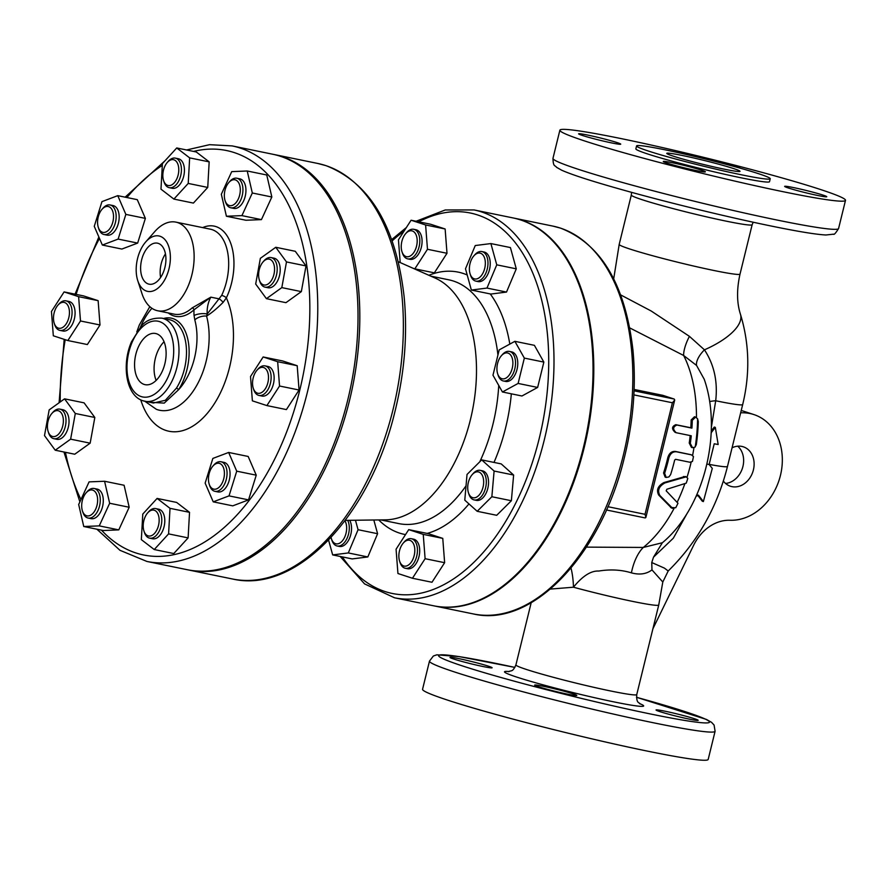 <?xml version="1.0" encoding="UTF-8"?>
<svg xmlns="http://www.w3.org/2000/svg" width="890" height="890" viewBox="0 0 890 890"><rect width="100%" height="100%" fill="white"/><g stroke="black" fill="none" stroke-linecap="round" stroke-linejoin="round"><path stroke-width="1.33" d="M433.964 605.868A197.958 115.233 -78.4 0 0 434.342 605.945A197.958 115.233 -78.4 0 0 585.609 441.585A197.958 115.233 -78.4 0 0 521.251 220.053A197.958 115.233 -78.4 0 0 513.853 218.095A197.958 115.233 -78.4 0 0 513.474 218.017M634.114 389.453L662.839 395.338L674.22 399.054L674.709 400.022L672.417 402.781L645.028 514.309L645.862 517.49L645.161 517.924L606.413 509.97L645.161 517.924M687.369 512.963L673.341 538.172L653.505 557.173L662.371 542.733L643.303 547.439L586.399 547.128M671.494 507.99L658.722 495.085C656.141 490.09 657.866 485.918 663.895 482.569L685.155 476.484L686.212 476.829L664.952 482.914C658.934 486.263 657.232 490.446 659.824 495.441L672.629 508.368L671.494 507.99M666.198 477.452L668.935 476.918L670.637 474.57A122.542 71.334 -78.4 0 0 674.653 460.086L675.621 459.318L689.895 462.244L692.431 461.465L693.477 456.581L691.486 454.868L676.467 451.786C672.762 451.486 670.226 453.544 668.868 457.938A122.542 71.334 101.6 0 1 664.63 473.335L666.198 477.452L665.142 477.107L663.573 472.991A120.662 70.243 -78.4 0 0 667.823 457.594C669.18 453.199 671.705 451.141 675.41 451.441L690.963 454.69M692.476 447.703L695.046 447.114L696.314 444.622A122.531 71.334 -78.4 0 0 698.283 421.571L697.593 418.823L695.624 417.099L692.287 420.336A122.542 71.334 101.6 0 1 691.919 428.123L676.901 425.042C672.829 426.811 672.606 429.369 676.244 432.729L691.263 435.8A122.542 71.334 101.6 0 1 690.317 443.398L692.476 447.703L691.419 447.359L689.249 443.053A120.662 70.243 -78.4 0 0 690.173 435.577M676.901 425.042L675.799 424.686C671.739 426.455 671.527 429.013 675.165 432.373L676.244 432.729M675.799 424.686L690.818 427.756A120.662 70.243 -78.4 0 0 691.163 419.969L694.489 416.731L695.624 417.099M629.753 327.909L683.642 355.477L696.547 365.434L704.212 379.218C722.747 431.95 704.179 508.146 662.36 542.755M696.114 496.275L698.45 495.174L703.378 501.571L712.289 468.407L709.13 464.502L714.225 443.776A64.102 3.449 13.8 0 0 718.163 444.511L715.326 427.389L711.188 432.729M711.154 433.452L711.377 432.495M703.378 501.571L702.288 501.215L697.393 494.829M715.326 427.389L714.281 427.055L711.266 430.949M711.355 427.367L715.705 400.756C717.874 381.532 714.125 364.566 704.446 349.837A18.857 8.577 -42.4 0 0 696.547 365.434M653.505 557.173L651.758 562.547L651.981 569.9L662.805 582.015L658.745 604.989A62.211 3.349 -166.2 0 1 573.449 587.211C582.561 576.008 590.993 570.623 598.759 571.046C610.384 569.144 621.276 569.756 631.41 572.86C639.598 575.073 646.452 574.083 651.981 569.889M709.163 464.369A62.211 3.349 13.8 0 0 727.486 466.427C717.218 507.3 697.448 542.155 668.201 570.991L664.418 568.12L651.758 562.547M670.626 507.456L675.744 507.756L677.98 503.262L666.198 490.824L666.844 489.255L686.235 483.137L687.803 478.431L686.212 476.829M691.919 428.123L690.818 427.756M223.29 467.283A13.194 7.687 101.6 0 1 220.164 486.14A13.194 7.687 101.6 0 1 209.195 484.149A13.194 7.687 101.6 0 1 212.899 466.093A13.194 7.687 101.6 0 1 223.29 467.283M209.195 484.149L209.662 485.584A15.086 8.778 -78.4 0 0 210.107 486.763A15.086 8.778 -78.4 0 0 214.913 491.313A15.086 8.778 -78.4 0 0 224.992 483.226A15.086 8.778 -78.4 0 0 225.771 466.316A15.086 8.778 -78.4 0 0 220.965 461.754A15.086 8.778 -78.4 0 0 213.9 464.958L212.899 466.093M214.913 491.313L217.917 491.925A15.086 8.778 -78.4 0 0 229.542 478.909A15.086 8.778 -78.4 0 0 223.969 462.377L220.965 461.754M159.121 521.384A13.194 7.687 101.6 0 1 152.535 535.09A13.194 7.687 101.6 0 1 143.935 530.985A13.194 7.687 101.6 0 1 147.64 512.929A13.194 7.687 101.6 0 1 155.683 510.971A13.194 7.687 101.6 0 1 159.121 521.384M143.935 530.985L144.403 532.42A15.086 8.778 -78.4 0 0 149.642 538.139A15.086 8.778 -78.4 0 0 161.758 521.451A15.086 8.778 -78.4 0 0 155.706 508.591A15.086 8.778 -78.4 0 0 148.63 511.795L147.64 512.929M149.642 538.139L152.646 538.761A15.086 8.778 -78.4 0 0 164.283 525.745A15.086 8.778 -78.4 0 0 158.709 509.214L155.706 508.591M95.664 509.191A13.194 7.687 101.6 0 1 82.425 510.882A13.194 7.687 101.6 0 1 86.13 492.826A13.194 7.687 101.6 0 1 95.987 492.96A13.194 7.687 101.6 0 1 95.664 509.191M82.425 510.882L82.892 512.317A15.086 8.778 -78.4 0 0 88.132 518.047A15.086 8.778 -78.4 0 0 98.022 510.393A15.086 8.778 -78.4 0 0 94.195 488.499A15.086 8.778 -78.4 0 0 87.12 491.692L86.13 492.826M88.132 518.047L91.136 518.659A15.086 8.778 -78.4 0 0 102.773 505.642A15.086 8.778 -78.4 0 0 97.199 489.111L94.195 488.499M57.16 435.366A13.194 7.687 101.6 0 1 48.16 431.528A13.194 7.687 101.6 0 1 51.854 413.472A13.194 7.687 101.6 0 1 62.912 416.676A13.194 7.687 101.6 0 1 57.16 435.366M48.16 431.528L48.627 432.963A15.086 8.778 -78.4 0 0 53.867 438.692A15.086 8.778 -78.4 0 0 58.918 437.357A15.086 8.778 -78.4 0 0 66.005 421.515A15.086 8.778 -78.4 0 0 59.93 409.144A15.086 8.778 -78.4 0 0 54.88 410.468A15.086 8.778 -78.4 0 0 52.855 412.337L51.854 413.472M53.867 438.692L56.871 439.304A15.086 8.778 -78.4 0 0 68.508 426.299A15.086 8.778 -78.4 0 0 62.934 409.756L59.93 409.144M58.317 328.11A13.194 7.687 101.6 0 1 54.223 323.226A13.194 7.687 101.6 0 1 57.928 305.181A13.194 7.687 101.6 0 1 69.442 312.123A13.194 7.687 101.6 0 1 58.317 328.11M54.223 323.226L54.691 324.672A15.086 8.778 -78.4 0 0 59.374 330.246A15.086 8.778 -78.4 0 0 59.942 330.39A15.086 8.778 -78.4 0 0 71.456 317.864A15.086 8.778 -78.4 0 0 66.561 300.987A15.086 8.778 -78.4 0 0 65.993 300.842A15.086 8.778 -78.4 0 0 58.918 304.035L57.928 305.181M59.942 330.39L62.934 331.002A15.086 8.778 -78.4 0 0 74.46 318.486A15.086 8.778 -78.4 0 0 69.565 301.61A15.086 8.778 -78.4 0 0 68.997 301.454L65.993 300.842M98.69 228.374A13.194 7.687 101.6 0 1 98.312 227.351A13.194 7.687 101.6 0 1 102.005 209.306A13.194 7.687 101.6 0 1 112.607 210.997A13.194 7.687 101.6 0 1 109.448 229.119A13.194 7.687 101.6 0 1 98.69 228.374M98.312 227.351L98.779 228.797A15.086 8.778 -78.4 0 0 99.213 229.965A15.086 8.778 -78.4 0 0 104.019 234.515A15.086 8.778 -78.4 0 0 114.109 226.427A15.086 8.778 -78.4 0 0 114.877 209.517A15.086 8.778 -78.4 0 0 110.082 204.967A15.086 8.778 -78.4 0 0 103.006 208.16L102.005 209.306M104.019 234.515L107.023 235.127A15.086 8.778 -78.4 0 0 117.113 227.039A15.086 8.778 -78.4 0 0 117.88 210.129A15.086 8.778 -78.4 0 0 113.086 205.579L110.082 204.967M162.859 174.273A13.194 7.687 101.6 0 1 167.276 162.47A13.194 7.687 101.6 0 1 177.989 164.505A13.194 7.687 101.6 0 1 174.229 182.862A13.194 7.687 101.6 0 1 163.571 180.525A13.194 7.687 101.6 0 1 162.859 174.273M163.571 180.525L164.038 181.96A15.086 8.778 -78.4 0 0 169.278 187.679A15.086 8.778 -78.4 0 0 181.393 170.991A15.086 8.778 -78.4 0 0 175.341 158.131A15.086 8.778 -78.4 0 0 168.266 161.324L167.276 162.47M169.278 187.679L172.282 188.302A15.086 8.778 -78.4 0 0 184.397 171.603A15.086 8.778 -78.4 0 0 178.345 158.743L175.341 158.131M226.316 186.466A13.194 7.687 101.6 0 1 228.786 182.572A13.194 7.687 101.6 0 1 239.499 184.608A13.194 7.687 101.6 0 1 235.739 202.965A13.194 7.687 101.6 0 1 225.081 200.617A13.194 7.687 101.6 0 1 226.316 186.466M225.081 200.617L225.548 202.063A15.086 8.778 -78.4 0 0 230.788 207.782A15.086 8.778 -78.4 0 0 240.678 200.128A15.086 8.778 -78.4 0 0 236.851 178.234A15.086 8.778 -78.4 0 0 229.776 181.427L228.786 182.572M230.788 207.782L233.792 208.393A15.086 8.778 -78.4 0 0 243.682 200.751A15.086 8.778 -78.4 0 0 239.855 178.845L236.851 178.234M264.82 260.292A13.194 7.687 101.6 0 1 274.22 265.654A13.194 7.687 101.6 0 1 269.425 282.92A13.194 7.687 101.6 0 1 259.346 279.972A13.194 7.687 101.6 0 1 263.051 261.927A13.194 7.687 101.6 0 1 264.82 260.292M259.346 279.972L259.813 281.418A15.086 8.778 -78.4 0 0 265.064 287.136A15.086 8.778 -78.4 0 0 270.104 285.801A15.086 8.778 -78.4 0 0 277.19 269.959A15.086 8.778 -78.4 0 0 271.116 257.588A15.086 8.778 -78.4 0 0 266.065 258.923A15.086 8.778 -78.4 0 0 264.041 260.781L263.051 261.927M265.064 287.136L268.057 287.748A15.086 8.778 -78.4 0 0 273.108 286.413A15.086 8.778 -78.4 0 0 280.194 270.571A15.086 8.778 -78.4 0 0 274.12 258.2L271.116 257.588M213.233 501.849L205.145 483.125L212.855 458.428L228.652 452.454L236.729 471.177L229.03 495.875L213.233 501.849L232.757 505.854L248.555 499.88L229.03 495.875M236.729 471.177L256.253 475.182L248.165 456.459L228.652 452.454M256.253 475.182L248.555 499.88M141.343 539.64L142.778 514.075L157.107 498.422L170.012 508.335L168.588 533.889L154.248 549.542L141.343 539.64M170.012 508.335L189.537 512.328L176.632 502.427L157.107 498.422M189.537 512.328L188.113 537.894L168.588 533.889M188.113 537.894L173.773 553.547L154.248 549.542M78.676 504.508L89.078 481.879L104.575 481.256L109.659 503.262L99.257 525.879L83.76 526.513L78.676 504.508M109.659 503.262L129.184 507.255L124.099 485.261L104.575 481.256M129.184 507.255L118.782 529.884L99.257 525.879M118.782 529.884L103.285 530.518L83.76 526.513M49.173 409.889L64.57 398.842L75.305 413.483L70.633 439.171L55.236 450.218L44.5 435.588L49.173 409.889M75.305 413.483L94.829 417.477L84.094 402.847L64.57 398.842M94.829 417.477L90.157 443.164L70.633 439.171M90.157 443.164L74.749 454.223L55.236 450.218M64.102 291.92L78.62 296.67L80.489 320.978L67.84 340.547L53.322 335.797L51.453 311.489L64.102 291.92L83.627 295.925L98.134 300.664L78.62 296.67M98.134 300.664L100.003 324.972L80.489 320.978M100.003 324.972L87.365 344.541L67.84 340.547M117.758 195.655L125.846 214.39L118.136 239.087L102.35 245.05L94.262 226.327L101.961 201.63L117.758 195.655L137.282 199.66L145.37 218.384L125.846 214.39M145.37 218.384L137.661 243.081L118.136 239.087M137.661 243.081L121.863 249.055L102.35 245.05M189.648 157.875L188.224 183.429L173.884 199.082L160.979 189.169L162.403 163.615L176.743 147.963L189.648 157.875L209.172 161.869L207.737 187.434L188.224 183.429M207.737 187.434L193.408 203.087L173.884 199.082M209.172 161.869L196.267 151.968L176.743 147.963M252.315 192.996L241.913 215.625L226.416 216.248L221.332 194.254L231.734 171.625L247.231 170.991L252.315 192.996L271.839 197.002L261.438 219.619L241.913 215.625M261.438 219.619L245.94 220.253L226.416 216.248M271.839 197.002L266.755 174.996L247.231 170.991M281.819 287.615L266.421 298.662L255.686 284.032L260.358 258.334L275.767 247.287L286.491 261.927L281.819 287.615L301.343 291.62L285.946 302.667L266.421 298.662M286.491 261.927L306.015 265.921L295.28 251.292L275.767 247.287M306.015 265.921L301.343 291.62M263.663 367.548A13.194 7.687 101.6 0 1 266.243 387.161A13.194 7.687 101.6 0 1 253.283 388.274A13.194 7.687 101.6 0 1 256.976 370.218A13.194 7.687 101.6 0 1 263.663 367.548M253.283 388.274L253.75 389.709A15.086 8.778 -78.4 0 0 258.434 395.282A15.086 8.778 -78.4 0 0 258.99 395.438A15.086 8.778 -78.4 0 0 270.516 382.911A15.086 8.778 -78.4 0 0 265.609 366.035A15.086 8.778 -78.4 0 0 265.053 365.879A15.086 8.778 -78.4 0 0 257.978 369.083L256.976 370.218M258.99 395.438L261.994 396.05A15.086 8.778 -78.4 0 0 273.631 383.034A15.086 8.778 -78.4 0 0 268.057 366.502L265.053 365.879M266.889 405.584L252.382 400.845L250.513 376.526L263.151 356.968L277.669 361.707L279.538 386.015L266.889 405.584L286.413 409.589L299.062 390.02L279.538 386.015M277.669 361.707L297.193 365.712L282.675 360.962L263.151 356.968M297.193 365.712L299.062 390.02M344.931 520.795A13.194 7.687 101.6 0 1 346.088 523.554A13.194 7.687 101.6 0 1 341.838 541.454A13.194 7.687 101.6 0 1 331.447 538.828A13.194 7.687 101.6 0 1 331.08 537.471M331.447 538.828L331.914 540.274A15.086 8.778 -78.4 0 0 337.154 545.993A15.086 8.778 -78.4 0 0 346.766 538.928A15.086 8.778 -78.4 0 0 348.646 522.808A15.086 8.778 -78.4 0 0 347.701 520.339M337.154 545.993L339.401 546.449A15.086 8.778 -78.4 0 0 349.803 537.605A15.086 8.778 -78.4 0 0 349.692 520.305M406.062 256.565A13.194 7.687 101.6 0 1 401.969 251.692A13.194 7.687 101.6 0 1 405.673 233.636A13.194 7.687 101.6 0 1 417.188 240.589A13.194 7.687 101.6 0 1 406.062 256.565M401.969 251.692L402.436 253.127A15.086 8.778 -78.4 0 0 407.119 258.701A15.086 8.778 -78.4 0 0 407.687 258.857A15.086 8.778 -78.4 0 0 419.201 246.33A15.086 8.778 -78.4 0 0 414.306 229.453A15.086 8.778 -78.4 0 0 413.739 229.297A15.086 8.778 -78.4 0 0 406.663 232.501L405.673 233.636M407.687 258.857L409.934 259.313A15.086 8.778 -78.4 0 0 421.459 246.786A15.086 8.778 -78.4 0 0 416.553 229.909A15.086 8.778 -78.4 0 0 415.997 229.765L413.739 229.297M469.953 273.397A13.194 7.687 101.6 0 1 473.825 255.908A13.194 7.687 101.6 0 1 484.549 257.944A13.194 7.687 101.6 0 1 480.778 276.3A13.194 7.687 101.6 0 1 470.131 273.964A13.194 7.687 101.6 0 1 469.953 273.397M470.131 273.964L470.599 275.399A15.086 8.778 -78.4 0 0 475.839 281.118A15.086 8.778 -78.4 0 0 485.451 274.053A15.086 8.778 -78.4 0 0 487.331 257.944A15.086 8.778 -78.4 0 0 481.902 251.57A15.086 8.778 -78.4 0 0 474.826 254.774L473.825 255.908M475.839 281.118L478.086 281.585A15.086 8.778 -78.4 0 0 487.698 274.521A15.086 8.778 -78.4 0 0 489.589 258.4A15.086 8.778 -78.4 0 0 484.149 252.037L481.902 251.57M497.566 363.487A13.194 7.687 101.6 0 1 501.37 355.755A13.194 7.687 101.6 0 1 512.084 357.791A13.194 7.687 101.6 0 1 508.324 376.159A13.194 7.687 101.6 0 1 497.666 373.811A13.194 7.687 101.6 0 1 497.566 363.487M497.666 373.811L498.133 375.246A15.086 8.778 -78.4 0 0 503.373 380.976A15.086 8.778 -78.4 0 0 514.787 368.938A15.086 8.778 -78.4 0 0 509.436 351.416A15.086 8.778 -78.4 0 0 502.361 354.62L501.37 355.755M503.373 380.976L505.631 381.432A15.086 8.778 -78.4 0 0 517.034 369.395A15.086 8.778 -78.4 0 0 511.683 351.884L509.436 351.416M472.724 474.081A13.194 7.687 101.6 0 1 483.048 477.285A13.194 7.687 101.6 0 1 478.92 495.296A13.194 7.687 101.6 0 1 468.452 492.749A13.194 7.687 101.6 0 1 472.156 474.693A13.194 7.687 101.6 0 1 472.724 474.081M468.452 492.749L468.919 494.184A15.086 8.778 -78.4 0 0 474.159 499.913A15.086 8.778 -78.4 0 0 480.578 497.41A15.086 8.778 -78.4 0 0 486.307 481.59A15.086 8.778 -78.4 0 0 480.222 470.354A15.086 8.778 -78.4 0 0 473.803 472.857A15.086 8.778 -78.4 0 0 473.146 473.558L472.156 474.693M474.159 499.913L476.417 500.369A15.086 8.778 -78.4 0 0 482.825 497.877A15.086 8.778 -78.4 0 0 488.554 482.046A15.086 8.778 -78.4 0 0 482.469 470.821L480.222 470.354M355.455 520.238L358.069 529.706L348.301 552.946L332.671 554.915L328.588 540.119M373.811 519.994L377.594 533.711L358.069 529.706M377.594 533.711L367.826 556.951L348.301 552.946M367.826 556.951L352.184 558.92L332.671 554.915M400.2 262.561L398.442 239.799L411.091 220.231L430.615 224.236L445.134 228.975L447.003 253.283L427.478 249.278L414.829 268.847L413.06 268.268M447.003 253.283L434.353 272.852L414.829 268.847M411.091 220.231L425.609 224.97L427.478 249.278M445.134 228.975L425.609 224.97M486.986 288.071L471.355 290.051L465.492 268.78L475.26 245.54L490.891 243.571L496.753 264.831L486.986 288.071L506.51 292.076L490.88 294.056L471.355 290.051M496.753 264.831L516.278 268.836L510.415 247.565L490.891 243.571M516.278 268.836L506.51 292.076M502.438 391.989L492.971 375.213L499.201 349.881L514.876 341.326L524.344 358.103L518.114 383.434L502.438 391.989L521.952 395.994L537.638 387.439L518.114 383.434M524.344 358.103L543.857 362.097L534.401 345.331L514.876 341.326M543.857 362.097L537.638 387.439M464.78 500.158L467.028 474.459L481.701 459.896L494.106 471.032L491.859 496.731L477.185 511.294L464.78 500.158M494.106 471.032L513.63 475.038L501.215 463.901L481.701 459.896M513.63 475.038L511.372 500.736L491.859 496.731M511.372 500.736L496.709 515.299L477.185 511.294M409.978 540.386A13.194 7.687 101.6 0 1 412.56 559.999A13.194 7.687 101.6 0 1 399.599 561.101A13.194 7.687 101.6 0 1 403.303 543.045A13.194 7.687 101.6 0 1 409.978 540.386M399.599 561.101L400.066 562.536A15.086 8.778 -78.4 0 0 404.75 568.109A15.086 8.778 -78.4 0 0 405.306 568.265A15.086 8.778 -78.4 0 0 416.832 555.738A15.086 8.778 -78.4 0 0 411.936 538.862A15.086 8.778 -78.4 0 0 411.369 538.717A15.086 8.778 -78.4 0 0 404.294 541.91L403.303 543.045M405.306 568.265L407.564 568.721A15.086 8.778 -78.4 0 0 419.19 555.716A15.086 8.778 -78.4 0 0 413.616 539.173L411.369 538.717M396.072 549.208L408.721 529.639L423.24 534.378L425.109 558.697L412.459 578.255L397.941 573.516L396.072 549.208M423.24 534.378L442.764 538.383L428.246 533.644L408.721 529.639M442.764 538.383L444.633 562.691L425.109 558.697M444.633 562.691L431.984 582.26L412.459 578.255M694.378 718.697A21.683 1.168 -166.2 0 1 698.16 720.322A21.683 1.168 -166.2 0 1 683.286 717.818A21.683 1.168 -166.2 0 1 659.835 711.611A21.683 1.168 -166.2 0 1 656.052 709.975A21.683 1.168 -166.2 0 1 670.927 712.49A21.683 1.168 -166.2 0 1 694.378 718.697M567.776 694.211A21.683 1.168 -166.2 0 1 545.87 688.916A21.683 1.168 -166.2 0 1 534.679 685.1A21.683 1.168 -166.2 0 1 543.69 686.335A21.683 1.168 -166.2 0 1 565.595 691.619A21.683 1.168 -166.2 0 1 576.787 695.446A21.683 1.168 -166.2 0 1 567.776 694.211M453.789 659.056A21.683 1.168 -166.2 0 1 450.006 657.432A21.683 1.168 -166.2 0 1 464.88 659.935A21.683 1.168 -166.2 0 1 488.332 666.143A21.683 1.168 -166.2 0 1 492.114 667.778A21.683 1.168 -166.2 0 1 477.24 665.264A21.683 1.168 -166.2 0 1 453.789 659.056M550.387 589.08L573.449 587.211A37.703 15.008 87.3 0 0 571.024 568.065M740.658 412.815A54.679 44.355 -71.9 0 1 753.863 414.562A54.679 44.355 -71.9 0 1 780.719 474.248A54.679 44.355 -71.9 0 1 729.967 520.272A43.554 35.333 108.1 0 0 693.633 545.281L652.904 628.796M725.55 483.448A20.737 16.821 108.1 0 0 742.394 468.329A20.737 16.821 108.1 0 0 737.732 446.19M732.058 447.803A20.737 16.821 -71.9 0 1 743.317 446.813A20.737 16.821 -71.9 0 1 752.873 471.756A20.737 16.821 -71.9 0 1 730.434 486.24A20.737 16.821 -71.9 0 1 723.359 481.067M753.863 414.562L743.384 411.136A54.679 44.355 108.1 0 0 741.225 410.501M636.495 697.293A139.508 7.521 -166.2 0 1 651.614 714.214A139.508 7.521 -166.2 0 1 457.215 664.174A139.508 7.521 -166.2 0 1 514.876 667.411L459.118 656.586L436.834 654.817L433.363 656.008L429.481 661.114L422.561 689.272A147.05 7.921 13.8 0 0 448.237 700.33A147.05 7.921 13.8 0 0 607.303 742.416A147.05 7.921 13.8 0 0 708.184 759.426L715.093 731.269L714.08 725.05L711.566 722.346L706.449 719.443L636.495 697.27M140.765 399.877A80.122 46.647 -78.4 0 0 207.537 413.049A80.122 46.647 -78.4 0 0 226.371 297.85A3.771 1.179 25.2 0 0 221.666 295.413L207.225 313.981A18.857 10.969 101.6 0 1 210.83 297.16L192.14 307.918A1.88 1.202 -132 0 1 194.009 309.809L210.83 297.16L219.285 298.895A3.771 0.734 42.2 0 1 223.112 302.366L226.371 297.85A49.017 28.536 -78.4 0 0 231.044 244.216A49.017 28.536 -78.4 0 0 202.664 227.618M165.451 253.884A20.926 12.182 -78.4 0 0 160.612 277.469M148.285 283.966A20.926 12.182 101.6 0 1 141.477 260.548A20.926 12.182 101.6 0 1 157.474 243.17A20.926 12.182 101.6 0 1 165.206 266.121A20.926 12.182 101.6 0 1 149.064 284.177A20.926 12.182 101.6 0 1 148.285 283.966M160.011 236.251A28.28 16.465 -78.4 0 0 145.693 241.969A28.28 16.465 -78.4 0 0 137.761 280.65A28.28 16.465 -78.4 0 0 165.54 278.281A28.28 16.465 -78.4 0 0 160.011 236.251M145.693 241.969L154.66 231.712A45.245 26.344 101.6 0 1 175.875 222.122A45.245 26.344 101.6 0 1 177.566 222.567A45.245 26.344 101.6 0 1 194.12 258.378A45.245 26.344 101.6 0 1 175.619 304.536A45.245 26.344 101.6 0 1 157.697 310.766A45.245 26.344 101.6 0 1 141.966 293.6L137.761 280.65M143.234 400.834A42.42 24.698 -78.4 0 0 144.825 401.257A42.42 24.698 -78.4 0 0 177.533 364.666A42.42 24.698 -78.4 0 0 161.858 318.153L169.367 319.688A42.42 24.698 101.6 0 1 186.188 345.899A42.42 24.698 101.6 0 1 176.365 388.24A1.88 0.846 -147.4 0 1 178.556 389.753A44.3 25.788 -78.4 0 0 187.923 339.769A44.3 25.788 -78.4 0 0 163.582 318.498M188.079 569.889A212.098 123.465 -78.4 0 0 188.98 570.078A212.098 123.465 -78.4 0 0 351.049 393.97A212.098 123.465 -78.4 0 0 282.086 156.629A212.098 123.465 -78.4 0 0 274.165 154.526A212.098 123.465 -78.4 0 0 273.263 154.348M96.877 529.194L119.972 550.309L146.928 561.457L187.178 569.7A212.098 123.465 -78.4 0 0 349.247 393.603A212.098 123.465 -78.4 0 0 280.283 156.251A212.098 123.465 -78.4 0 0 272.362 154.159L232.123 145.904L209.562 144.681L186.544 149.976M164.06 341.771A26.11 15.197 -78.4 0 0 156.139 380.408M144.124 384.413A26.11 15.197 101.6 0 1 135.636 355.188A26.11 15.197 101.6 0 1 155.583 333.505A26.11 15.197 101.6 0 1 165.229 362.141A26.11 15.197 101.6 0 1 145.092 384.669A26.11 15.197 101.6 0 1 144.124 384.413M168.188 312.924A47.137 27.434 -78.4 0 0 194.009 309.809A28.28 16.465 -78.4 0 0 194.065 315.538L194.799 319.911A9.423 5.017 -15.2 0 1 206.558 316.072C211.353 313.169 216.871 308.596 223.112 302.366M149.409 402.202L164.227 403.114L178.556 389.753A52.098 30.327 101.6 0 0 194.799 319.911M176.365 388.24L165.34 400.3L153.414 403.025L142.967 400.767C126.013 395.649 121.474 364.733 131.486 341.793L140.976 326.641C145.37 320.556 152.335 317.719 161.858 318.153M753.185 222.211L752.15 224.725A62.211 3.349 13.8 0 1 690.929 213.133A62.211 3.349 13.8 0 1 631.31 195.043L619.195 244.405A62.211 3.349 13.8 0 0 691.975 265.654A62.211 3.349 13.8 0 0 740.024 274.087C736.609 289.428 736.764 302.856 740.48 314.359A62.211 24.019 -17.4 0 1 704.446 349.837L689.427 336.353A18.857 5.685 -65.3 0 0 683.642 355.477A120.662 70.243 101.6 0 1 696.47 417.532M689.427 336.353L651.202 311.011L620.653 294.89M674.064 508.435A120.662 70.243 101.6 0 1 643.303 547.439A37.703 19.024 -82.7 0 0 631.41 572.86M585.553 141.254A147.05 7.921 -166.2 0 1 559.877 130.196A147.05 7.921 -166.2 0 1 704.58 157.575A147.05 7.921 -166.2 0 1 845.5 200.35A147.05 7.921 -166.2 0 1 744.619 183.34A147.05 7.921 -166.2 0 1 585.553 141.254M724.36 169.189A37.703 2.036 -166.2 0 1 686.257 160A37.703 2.036 -166.2 0 1 666.788 153.358A37.703 2.036 -166.2 0 1 703.89 160.378A37.703 2.036 -166.2 0 1 740.024 171.336A37.703 2.036 -166.2 0 1 724.36 169.189M709.775 160.1A21.683 1.168 -166.2 0 1 741.081 168.421M616.937 142.534A21.683 1.168 -166.2 0 1 620.719 144.169A21.683 1.168 -166.2 0 1 599.393 140.131A21.683 1.168 -166.2 0 1 578.611 133.823A21.683 1.168 -166.2 0 1 593.485 136.337A21.683 1.168 -166.2 0 1 616.937 142.534M672.295 162.725A21.683 1.168 -166.2 0 1 694.2 168.021A21.683 1.168 -166.2 0 1 705.403 171.837A21.683 1.168 -166.2 0 1 684.065 167.798A21.683 1.168 -166.2 0 1 663.284 161.49A21.683 1.168 -166.2 0 1 672.295 162.725M788.44 188.013A21.683 1.168 -166.2 0 1 784.657 186.377A21.683 1.168 -166.2 0 1 805.995 190.416A21.683 1.168 -166.2 0 1 826.765 196.723A21.683 1.168 -166.2 0 1 811.891 194.209A21.683 1.168 -166.2 0 1 788.44 188.013M648.599 151.111A68.819 3.705 13.8 0 0 723.025 170.802A68.819 3.705 13.8 0 0 770.239 178.757A68.819 3.705 13.8 0 0 704.29 158.743A68.819 3.705 13.8 0 0 636.584 145.938A68.819 3.705 13.8 0 0 648.599 151.111M636.584 145.938L635.861 148.853A68.819 3.705 13.8 0 0 647.875 154.037A68.819 3.705 13.8 0 0 722.313 173.728A68.819 3.705 13.8 0 0 769.516 181.682L770.239 178.757M340.158 556.45L364.555 583.885L394.548 597.791L433.586 605.79A197.958 115.233 -78.4 0 0 584.852 441.429A197.958 115.233 -78.4 0 0 520.494 219.908A197.958 115.233 -78.4 0 0 513.107 217.939L474.059 209.94L445.267 209.962L416.097 221.254M345.253 520.372L385.437 519.849A124.433 72.435 -78.4 0 0 472.223 411.636A124.433 72.435 -78.4 0 0 435.01 278.003L398.286 261.716M194.065 315.538A9.423 3.393 -4.5 0 1 207.225 313.981L206.558 316.072A61.443 35.767 -78.4 0 1 197.48 384.068A61.443 35.767 -78.4 0 1 156.351 409.3L144.814 401.257M560.288 228.062A197.958 115.233 101.6 0 1 624.647 449.584A197.958 115.233 101.6 0 1 473.391 613.944C532.131 627.895 600.85 555.271 624.101 458.661C633.38 421.56 636.328 385.337 632.935 349.981C625.269 284.611 601.139 243.994 560.567 228.129L552.901 226.105A197.958 115.233 101.6 0 1 560.288 228.062M633.869 394.882L672.417 402.781M674.22 399.054L634.058 390.821M645.028 514.309L607.859 506.688M691.141 462.188A120.662 70.243 101.6 0 1 687.013 477.274M693.966 447.715A120.662 70.243 101.6 0 1 692.598 455.402M706.86 464.057A64.102 3.449 13.8 0 0 709.13 464.502M709.664 401.601A18.857 3.415 2.7 0 1 715.705 400.756A62.211 3.349 13.8 0 0 742.694 404.527L727.486 466.427M693.477 456.581A122.542 71.334 101.6 0 1 692.431 461.465M664.63 473.335L663.573 472.991M676.467 451.786L675.41 451.441M668.868 457.938L667.823 457.594M687.803 478.431A122.542 71.334 101.6 0 1 686.235 483.137M677.98 503.262A122.542 71.334 101.6 0 1 675.744 507.756M684.51 476.84L683.453 476.506M664.952 482.914L663.895 482.569M659.824 495.441L658.722 495.085M690.317 443.398L689.249 443.053M692.287 420.336L691.163 419.969M697.593 418.823A122.542 71.334 101.6 0 1 695.201 446.969M684.81 483.849A120.662 70.243 101.6 0 1 677.268 502.082M640.188 704.012C639.476 702.143 636.239 704.023 636.75 694.578A62.211 3.349 -166.2 0 1 594.064 687.38A62.211 3.349 -166.2 0 1 526.769 669.58A62.211 3.349 -166.2 0 1 515.911 664.897C512.495 672.54 511.439 670.103 508.479 671.672L508.502 671.672M509.236 671.561A71.645 3.86 13.8 0 0 517.012 677.179A71.645 3.86 13.8 0 0 606.023 700.23A71.645 3.86 13.8 0 0 639.565 703.567M429.481 661.114A147.05 7.921 13.8 0 0 455.157 672.173A147.05 7.921 13.8 0 0 654.005 722.891A147.05 7.921 13.8 0 0 715.093 731.269M175.875 222.122L210.407 229.197A45.245 26.344 101.6 0 1 221.666 295.413M192.14 307.918A45.245 26.344 101.6 0 1 174.218 314.159L157.697 310.766M140.475 327.175A52.098 30.327 101.6 0 1 151.923 308.307M325.64 165.551A212.098 123.465 101.6 0 1 394.593 402.903A212.098 123.465 101.6 0 1 232.524 579.001C296.37 593.953 369.784 515.944 394.671 412.704C404.583 373.088 407.731 334.384 404.116 296.604C395.994 226.583 369.973 182.94 326.051 165.662L317.719 163.448A212.098 123.465 101.6 0 1 325.64 165.551M146.928 561.457A212.098 123.465 -78.4 0 0 308.997 385.348A212.098 123.465 -78.4 0 0 240.044 148.007A212.098 123.465 -78.4 0 0 232.123 145.904M193.564 151.411A206.447 120.172 101.6 0 1 234.192 152.568A206.447 120.172 101.6 0 1 290.151 422.483A206.447 120.172 101.6 0 1 101.46 530.14M80.957 499.546A206.447 120.172 101.6 0 1 65.448 452.32M60.242 401.946A206.447 120.172 101.6 0 1 65.204 339.68M76.117 294.39A206.447 120.172 101.6 0 1 99.491 238.431M126.903 197.536A206.447 120.172 101.6 0 1 162.303 165.384M141.132 396.562A38.648 22.495 101.6 0 1 136.348 334.273A38.648 22.495 101.6 0 1 173.539 346.421A38.648 22.495 101.6 0 1 141.132 396.562M777.493 220.13A147.05 7.921 -166.2 0 1 578.645 169.412A147.05 7.921 -166.2 0 1 552.968 158.353C553.235 167.398 555.037 164.917 556.495 167.276L561.612 170.179C571.714 174.696 591.472 181.093 620.875 189.37C665.831 202.063 728.076 217.227 771.786 226.149C798.052 231.534 816.086 234.482 825.898 234.993L833.518 234.17C834.075 234.96 835.755 233.069 838.58 228.508A147.05 7.921 -166.2 0 1 777.493 220.13M394.548 597.791A197.958 115.233 -78.4 0 0 545.815 433.419A197.958 115.233 -78.4 0 0 481.457 211.898A197.958 115.233 -78.4 0 0 474.059 209.94M418.767 221.799A194.187 113.041 101.6 0 1 477.552 214.935A194.187 113.041 101.6 0 1 526.001 480.066A194.187 113.041 101.6 0 1 342.327 556.906M392.156 240.901A194.187 113.041 101.6 0 1 404.105 231.033M378.717 519.927A133.856 77.92 -78.4 0 0 399.421 533.054A133.856 77.92 -78.4 0 0 405.517 534.59M427.189 533.422A133.856 77.92 -78.4 0 0 468.963 503.918M493.995 462.422A133.856 77.92 -78.4 0 0 511.338 393.814M509.814 344.085A133.856 77.92 -78.4 0 0 490.212 293.911M467.194 274.966A133.856 77.92 -78.4 0 0 428.88 275.288M430.749 276.111L448.782 279.816A124.433 72.435 101.6 0 1 497.933 355.021M498.734 385.437A124.433 72.435 101.6 0 1 479.777 461.799M466.037 485.807A124.433 72.435 101.6 0 1 398.798 523.598L380.775 519.905M434.342 605.945L473.391 613.944M513.853 218.095L552.901 226.105M674.709 400.022L645.862 517.49M631.31 195.043L631.566 192.34M752.15 224.725L740.024 274.087M636.75 694.578L658.745 604.989M515.911 664.897L531.174 602.741M668.201 570.991L662.805 582.015M188.98 570.078L232.524 579.001M274.165 154.526L317.719 163.448M165.073 160.712L125.134 197.168M98.857 236.963L75.06 294.167M64.191 339.346L59.085 402.781M63.947 452.009L79.877 501.904M136.793 331.914L139.352 324.917L149.82 306.661M613.7 278.848L619.195 244.405M740.48 314.359C749.402 343.729 750.136 373.789 742.694 404.527M559.877 130.196L552.968 158.353M845.5 200.35L838.58 228.508M406.374 227.529L391.689 239.599"/></g></svg>
